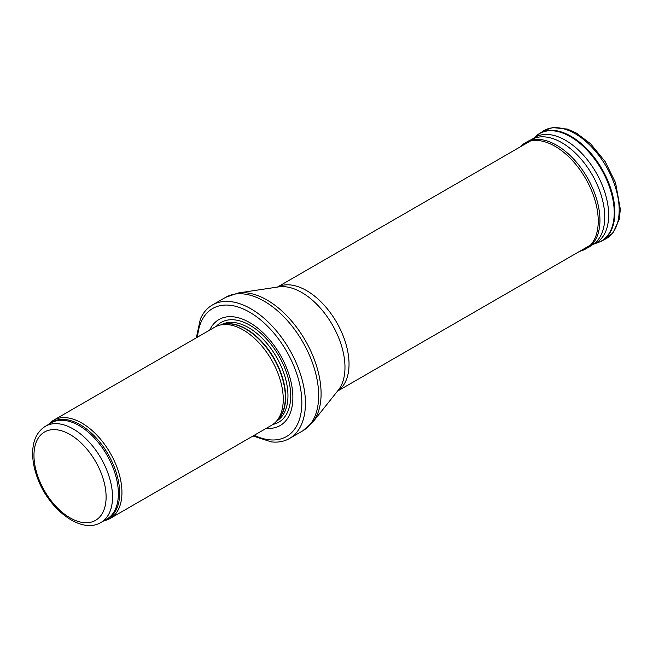 <?xml version="1.0" encoding="UTF-8"?>
<svg xmlns="http://www.w3.org/2000/svg" width="653" height="653" viewBox="0 0 653 653"><rect width="100%" height="100%" fill="white"/><g stroke="black" fill="none" stroke-linecap="round" stroke-linejoin="round"><path stroke-width="0.98" d="M103.998 520.719A56.68 32.723 -120 0 0 110.202 518.441A56.68 32.723 -120 0 0 118.887 473.025A56.68 32.723 -120 0 0 81.862 423.079A56.68 32.723 -120 0 0 53.522 420.271A56.68 32.723 -120 0 0 48.453 424.507M110.202 518.441L271.517 425.307A56.68 32.723 -120 0 0 276.374 421.316A56.68 32.723 -120 0 0 278.578 374.961A56.68 32.723 -120 0 0 243.177 329.945A56.68 32.723 -120 0 0 220.722 324.925A56.68 32.723 -120 0 0 214.837 327.137L53.522 420.271M266.375 428.278A61.211 35.344 -120 0 0 292.022 387.131A61.211 35.344 -120 0 0 249.593 322.541A61.211 35.344 -120 0 0 209.695 330.108M253.013 435.992L271.305 441.893A77.087 44.502 -120 0 0 289.459 438.514A77.087 44.502 -120 0 0 301.278 376.74A77.087 44.502 -120 0 0 250.915 308.812A77.087 44.502 -120 0 0 212.372 305A77.087 44.502 -120 0 0 200.365 319.023L196.333 337.821M73.25 428.98A55.546 32.07 -120 0 0 45.473 426.229C37.156 431.511 32.879 440.31 32.65 452.611C32.552 460.006 33.915 467.768 36.731 475.906C47.383 508.287 80.719 534.88 101.019 522.433A55.546 32.07 -120 0 0 109.533 477.923A55.546 32.07 -120 0 0 73.25 428.98M70.042 434.531A51.016 29.45 60 0 1 101.28 515.046A51.016 29.45 60 0 1 38.805 478.975A51.016 29.45 60 0 1 70.042 434.531M101.019 522.433L106.863 519.062A55.546 32.07 -120 0 0 115.385 474.551A55.546 32.07 -120 0 0 79.095 425.601A55.546 32.07 -120 0 0 51.318 422.85L45.473 426.229M105.206 520.017A55.823 32.226 -120 0 0 117.36 476.445A55.823 32.226 -120 0 0 80.188 424.744A55.823 32.226 -120 0 0 49.661 423.813M276.374 421.316L278.578 418.834A55.611 32.103 -120 0 0 280.741 373.353A55.611 32.103 -120 0 0 246.01 329.185A55.611 32.103 -120 0 0 223.979 324.263L220.722 324.925M277.778 419.732A55.546 32.07 -120 0 0 281.467 374.381A55.546 32.07 -120 0 0 246.344 329.047A55.546 32.07 -120 0 0 222.795 324.5M276.603 421.063A55.546 32.07 -120 0 0 284.928 376.503A55.546 32.07 -120 0 0 248.679 327.692A55.546 32.07 -120 0 0 221.057 324.859M272.905 424.426A57.611 33.262 -120 0 0 288.879 380.919A57.611 33.262 -120 0 0 249.952 325.276A57.611 33.262 -120 0 0 216.29 326.378M254.213 435.298A73.911 42.674 -120 0 0 301.8 399.995A73.911 42.674 -120 0 0 249.593 312.175A73.911 42.674 -120 0 0 197.532 337.128M289.459 438.514L302.698 430.866A77.087 44.502 -120 0 0 314.517 369.1A77.087 44.502 -120 0 0 264.155 301.172A77.087 44.502 -120 0 0 225.611 297.352L212.372 305M238.19 292.993L278.717 286.879A61.113 35.286 -120 0 1 301.768 292.503A61.113 35.286 -120 0 1 339.601 340.14A61.113 35.286 -120 0 1 338.319 390.119L312.763 422.165A76.466 44.151 -120 0 0 314.371 359.632A76.466 44.151 -120 0 0 267.028 300.021A76.466 44.151 -120 0 0 238.19 292.993L225.611 297.352M337.552 391.074A60.084 34.691 -120 0 0 345.527 342.629A60.084 34.691 -120 0 0 306.543 290.585A60.084 34.691 -120 0 0 277.509 287.067M542.986 131.171L552.626 127.58L567.416 129.098L576.444 133.114L590.639 143.815L605.2 161.658L615.55 182.726L620.35 209.295L619.232 219.351L613.012 232.835L605.298 239.112A62.345 35.997 -120 0 0 606.278 166.588A62.345 35.997 -120 0 0 542.986 131.171L531.991 139.448M605.298 239.112L601.046 241.275A62.092 35.85 -120 0 0 602.017 169.045A62.092 35.85 -120 0 0 538.986 133.775M601.046 241.275L597.936 242.606A62.011 35.801 -120 0 0 601.389 169.413A62.011 35.801 -120 0 0 536.276 135.8M591.683 244.81A60.99 35.213 -120 0 0 592.646 244.491L597.936 242.606M593.104 244.32A60.99 35.213 -120 0 0 596.034 172.506A60.99 35.213 -120 0 0 532.375 139.13M590.892 245.569A60.762 35.082 -120 0 0 593.446 244.091A60.762 35.082 -120 0 0 592.165 174.735A60.762 35.082 -120 0 0 532.75 138.95L527.412 141.521L519.657 147.227M593.446 244.091L588.557 247.422A61.202 35.335 -120 0 0 587.267 177.567A61.202 35.335 -120 0 0 527.412 141.521M588.557 247.422L580.444 251.103A61.023 35.238 -120 0 0 585.602 178.53A61.023 35.238 -120 0 0 520.172 146.705M312.763 422.165L302.698 430.866M337.503 391.139L590.475 245.087M277.419 287.075L530.399 141.024M580.444 251.103L579.742 251.283"/></g></svg>
